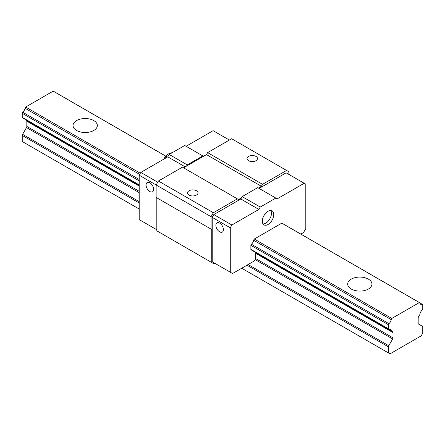 <?xml version="1.0" encoding="UTF-8"?>
<svg xmlns="http://www.w3.org/2000/svg" width="445" height="445" viewBox="0 0 445 445"><rect width="100%" height="100%" fill="white"/><g stroke="black" fill="none" stroke-linecap="round" stroke-linejoin="round"><path stroke-width="0.67" d="M85.607 132.527A12.137 7.009 0 0 0 84.761 132.527M76.601 120.573A12.137 7.009 180 0 1 89.829 119.054A12.137 7.009 180 0 1 97.322 125.523A12.137 7.009 180 0 1 85.184 132.532A12.137 7.009 180 0 1 73.047 125.523A12.137 7.009 180 0 1 76.601 120.573M388.424 352.918L390.026 353.847L421.148 335.875L422.75 333.099L422.75 327.042A1.619 0.934 120 0 0 422.416 326.302L418.506 324.043A1.619 0.934 -60 0 1 418.172 323.304L418.172 318.058A1.619 0.934 -60 0 1 418.506 316.929L419.657 314.938A0.973 0.562 120 0 0 419.852 314.393A4.533 2.614 -60 0 1 422.233 310.031A0.973 0.562 120 0 0 422.75 308.964L422.75 304.914A0.973 0.562 120 0 0 422.55 304.469A0.973 0.562 120 0 0 422.233 304.447A4.533 2.614 -60 0 1 420.748 304.33A4.533 2.614 -60 0 1 419.919 303.145A1.941 1.124 120 0 0 419.563 302.639A1.941 1.124 120 0 0 419.346 302.561L391.822 318.453A1.941 1.124 120 0 0 391.255 319.694A4.533 2.614 -60 0 1 388.941 323.665A0.973 0.562 120 0 0 388.424 324.733L388.424 328.783A0.973 0.562 120 0 0 388.624 329.228A0.973 0.562 120 0 0 388.941 329.25A4.533 2.614 -60 0 1 390.426 329.367A4.533 2.614 -60 0 1 391.322 330.863A0.973 0.562 120 0 0 391.511 331.186L392.662 331.853A1.619 0.934 -60 0 1 392.996 332.593L392.996 337.838A1.619 0.934 -60 0 1 392.662 338.968L388.758 345.732A1.619 0.934 120 0 0 388.424 346.861L388.424 352.918L241.724 268.224M25.131 119.371A4.533 2.614 -60 0 1 25.148 119.46A0.973 0.562 120 0 0 25.343 119.777L26.494 120.445A1.619 0.934 -60 0 1 26.828 121.185L26.828 126.43A1.619 0.934 -60 0 1 26.494 127.559L22.584 134.329A1.619 0.934 120 0 0 22.25 135.452L22.25 141.516L139.196 209.033M165.796 156.128L53.389 91.231A1.941 1.124 120 0 0 53.178 91.153L165.768 156.156M251.397 249.845A0.973 0.562 -60 0 1 251.08 249.817A0.973 0.562 -60 0 1 250.88 249.372L250.88 245.323A0.973 0.562 -60 0 1 251.397 244.255A4.533 2.614 120 0 0 253.711 240.283A1.941 1.124 -60 0 1 254.279 239.043L281.807 223.151L419.346 302.561M351.233 279.126A12.137 7.009 180 0 1 364.461 277.608A12.137 7.009 180 0 1 371.953 284.082A12.137 7.009 180 0 1 359.816 291.086A12.137 7.009 180 0 1 347.678 284.082A12.137 7.009 180 0 1 351.233 279.126M53.178 91.153L25.654 107.045L140.325 173.25M254.279 239.043L391.822 318.453M25.654 107.045A1.941 1.124 120 0 0 25.081 108.285A4.533 2.614 -60 0 1 22.767 112.257A0.973 0.562 120 0 0 22.25 113.33L22.25 117.374A0.973 0.562 120 0 0 22.45 117.819L139.196 185.22M300.837 234.098L303.518 232.551L305.804 228.585L305.804 184.191L304.202 183.268L277.196 198.859L275.822 198.064L260.264 207.047L258.89 209.428L231.884 225.02L230.282 227.796L230.282 272.19L232.568 273.514L254.312 260.959L255.119 259.557A1.619 0.934 120 0 0 255.458 258.428L255.458 253.183A1.619 0.934 120 0 0 255.119 252.443L391.511 331.186M255.119 252.443L392.662 331.853L255.119 252.443M360.239 291.086A12.137 7.009 0 0 0 359.393 291.086M288.866 174.412L288.866 171.77L286.58 170.452L262.55 184.325L261.404 186.305L258.428 188.024M304.202 183.268L286.124 172.827L259.118 188.419M214.49 263.073L212.204 261.749L212.204 217.355L213.806 214.579L240.806 198.987L241.496 197.803L238.52 199.516L237.374 198.859L213.344 212.732L211.058 216.693L211.058 229.114L211.742 229.509L211.742 262.544L214.034 263.868L214.946 263.334M211.742 229.509L156.818 197.803L156.818 230.833L211.742 262.544M237.374 198.859L182.45 167.148L158.42 181.02L156.134 184.981L156.134 197.402L211.058 229.114M286.58 170.452L231.656 138.74L207.626 152.613L206.48 154.593L183.596 167.804M207.626 152.613L262.55 184.325M206.48 154.593L261.404 186.305M189.042 195.055A5.245 3.032 180 0 1 187.501 192.913A5.245 3.032 180 0 1 192.746 189.882A5.245 3.032 180 0 1 197.997 192.913A5.245 3.032 180 0 1 194.754 195.711A5.245 3.032 180 0 1 189.042 195.055M158.42 181.02L213.344 212.732M156.818 229.776L139.196 219.602L139.196 175.208L211.058 216.693M253.967 251.775A0.973 0.562 -60 0 1 253.778 251.453A4.533 2.614 120 0 0 253.761 251.369M281.807 223.151A1.941 1.124 -60 0 1 282.019 223.229L419.563 302.639M248.544 160.701A5.245 3.032 180 0 1 247.003 158.559A5.245 3.032 180 0 1 252.254 155.528A5.245 3.032 180 0 1 257.499 158.559A5.245 3.032 180 0 1 254.262 161.357A5.245 3.032 180 0 1 248.544 160.701M149.837 191.522A5.34 3.082 60 0 1 146.349 186.817A5.34 3.082 60 0 1 147.167 182.539A5.34 3.082 60 0 1 152.507 185.621A5.34 3.082 60 0 1 152.507 191.789A5.34 3.082 60 0 1 149.837 191.522M139.196 175.208L140.798 172.432L157.736 182.211M140.798 172.432L167.804 156.84L185.198 166.881M186.572 166.091L187.256 164.9L202.82 155.917L203.504 156.312M167.804 156.84L169.178 154.46L187.256 164.9M169.178 154.46L184.736 145.476L202.82 155.917M186.11 146.272L213.116 130.68L229.364 140.058M230.282 272.19L212.204 261.749M275.822 198.064L257.744 187.629L242.18 196.612L241.496 197.803M260.264 207.047L242.18 196.612M258.89 209.428L240.806 198.987M231.884 225.02L213.806 214.579M230.282 227.796L212.204 217.355M219.641 231.823A5.34 3.082 60 0 1 216.153 227.117A5.34 3.082 60 0 1 216.971 222.839A5.34 3.082 60 0 1 222.311 225.921A5.34 3.082 60 0 1 222.311 232.09A5.34 3.082 60 0 1 219.641 231.823M262.322 221.187A8.093 4.673 120 0 0 263.996 224.892A8.093 4.673 120 0 0 272.09 220.219A8.093 4.673 120 0 0 272.09 210.874A8.093 4.673 120 0 0 265.854 213.044A8.093 4.673 120 0 0 262.322 221.187M263.017 223.941A8.093 4.673 120 0 0 269.804 218.895A8.093 4.673 120 0 0 270.783 210.502M172.293 152.663A7.927 4.578 0 0 0 168.727 153.798A7.927 4.578 0 0 0 166.38 156.395L167.476 157.029M166.38 156.395A7.927 6.252 -84.9 0 0 164.155 158.943M419.902 303.101L422.233 304.447M25.081 108.285L139.647 174.429M253.711 240.283L391.255 319.694M22.767 112.257L139.196 179.48M251.397 244.255L388.941 323.665M22.25 113.33L139.196 180.848M250.88 245.323L388.424 324.733M22.25 117.374L139.196 184.892M250.88 249.372L388.424 328.783M25.148 119.46L139.196 185.304M253.778 251.453L391.322 330.863M26.494 120.445L139.196 185.515M26.828 121.185L139.196 186.06M255.458 253.183L392.996 332.593M26.828 126.43L139.196 191.306M255.458 258.428L392.996 337.838M26.494 127.559L139.196 192.629M255.119 259.557L392.662 338.968M22.584 134.329L139.196 201.652M248.115 264.536L388.758 345.732M22.25 135.452L139.196 202.97M246.969 265.198L388.424 346.861M419.807 302.889L422.55 304.469M251.08 249.817L388.624 329.228M168.727 153.798A11.325 11.325 0 0 0 163.86 159.115"/></g></svg>
